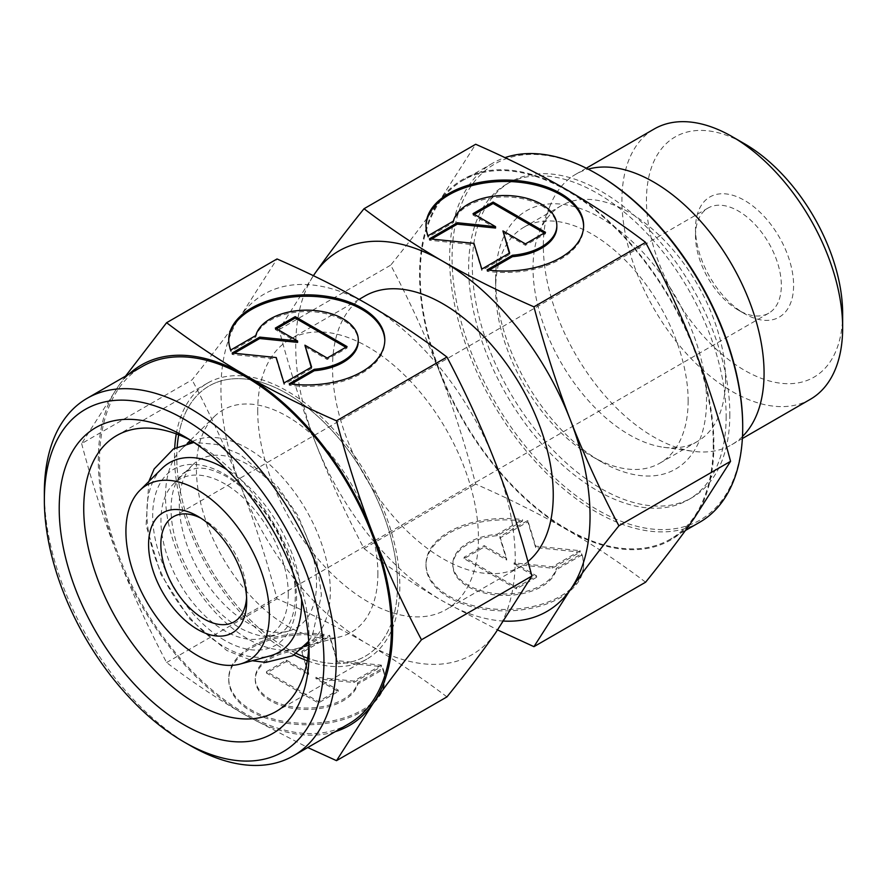 <?xml version="1.0" encoding="UTF-8"?>
<svg xmlns="http://www.w3.org/2000/svg" width="887" height="887" viewBox="0 0 887 887"><rect width="100%" height="100%" fill="white"/><g stroke="black" fill="none" stroke-linecap="round" stroke-linejoin="round"><path stroke-width="0.67" stroke-dasharray="4.43 3.33" d="M224.611 640.303A101.728 58.73 60 0 1 152.686 515.713A101.728 58.73 60 0 1 224.611 474.19A101.728 58.73 60 0 1 296.546 598.769A101.728 58.73 60 0 1 224.611 640.303M161.933 468.513A109.423 63.177 -120 0 0 146.876 512.775A109.423 63.177 -120 0 0 224.256 646.789A109.423 63.177 -120 0 0 270.114 655.881M301.58 599.202A109.423 63.177 -120 0 0 226.762 469.6M810.33 399.305A156.079 90.108 60 0 1 690.053 357.494A156.079 90.108 60 0 1 621.92 200.418A156.079 90.108 60 0 1 654.251 128.97M842.65 313.699A138.738 80.096 60 0 1 744.548 370.334A138.738 80.096 60 0 1 646.446 200.418A138.738 80.096 60 0 1 744.548 143.783M742.486 436.459A156.079 90.108 60 0 1 731.742 444.675A156.079 90.108 60 0 1 693.08 451.295A156.079 90.108 60 0 1 543.343 245.788A156.079 90.108 60 0 1 550.605 204.509A156.079 90.108 60 0 1 575.663 174.34A156.079 90.108 60 0 1 588.148 169.14M725.544 379.181A136.132 78.599 60 0 1 697.348 441.504A136.132 78.599 60 0 1 663.631 447.281A136.132 78.599 60 0 1 533.02 268.029A136.132 78.599 60 0 1 539.351 232.028A136.132 78.599 60 0 1 561.216 205.717A136.132 78.599 60 0 1 666.115 242.184A136.132 78.599 60 0 1 725.544 379.181M688.146 400.78A136.132 78.599 60 0 1 659.95 463.103A136.132 78.599 60 0 1 591.873 456.361A136.132 78.599 60 0 1 495.611 289.628A136.132 78.599 60 0 1 523.807 227.305A136.132 78.599 60 0 1 628.717 263.783A136.132 78.599 60 0 1 688.146 400.78M699.788 522.199A207.236 119.645 60 0 1 540.094 466.673A207.236 119.645 60 0 1 449.631 258.117A207.236 119.645 60 0 1 492.551 163.252A207.236 119.645 60 0 1 504.969 157.631M742.707 425.915A205.507 118.647 60 0 1 597.394 509.814A205.507 118.647 60 0 1 452.082 258.117A205.507 118.647 60 0 1 597.394 174.229M713.281 444.32A207.236 119.645 60 0 1 670.361 539.185A207.236 119.645 60 0 1 510.657 483.67A207.236 119.645 60 0 1 420.205 275.114A207.236 119.645 60 0 1 463.125 180.238A207.236 119.645 60 0 1 622.818 235.765A207.236 119.645 60 0 1 713.281 444.32M397.52 584.855A156.079 90.108 60 0 1 365.189 656.302A156.079 90.108 60 0 1 307.678 658.198A156.079 90.108 60 0 0 365.189 656.302A156.079 90.108 60 0 0 397.52 584.855A156.079 90.108 60 0 0 329.387 427.778A156.079 90.108 60 0 0 209.11 385.967A156.079 90.108 60 0 1 329.387 427.778A156.079 90.108 60 0 1 397.52 584.855M296.402 653.464A156.079 90.108 60 0 1 176.79 457.415A156.079 90.108 60 0 1 177.178 446.959A156.079 90.108 60 0 0 176.79 457.415A156.079 90.108 60 0 0 296.402 653.464M527.942 561.538A156.079 90.108 60 0 1 520.924 566.394A156.079 90.108 60 0 1 400.647 524.572A156.079 90.108 60 0 1 332.525 367.506A156.079 90.108 60 0 1 364.845 296.058M192.39 441.427A116.541 67.279 60 0 1 281.19 475.964A116.541 67.279 60 0 1 330.319 591.363A116.541 67.279 60 0 1 308.809 643.053M305.793 644.938A116.541 67.279 60 0 1 296.757 648.619A116.541 67.279 60 0 1 210.729 607.24A116.541 67.279 60 0 1 165.503 496.221A116.541 67.279 60 0 1 181.547 449.066A116.541 67.279 60 0 1 189.253 443.09M377.895 573.523A128.327 74.098 60 0 1 340.941 636.578A128.327 74.098 60 0 1 246.209 591.008A128.327 74.098 60 0 1 196.404 468.746A128.327 74.098 60 0 1 214.066 416.823A128.327 74.098 60 0 1 315.462 437.923A128.327 74.098 60 0 1 377.895 573.523M288.275 594.002A90.03 51.978 60 0 1 262.352 638.23A90.03 51.978 60 0 1 195.883 606.253A90.03 51.978 60 0 1 160.946 520.492A90.03 51.978 60 0 1 173.342 484.069A90.03 51.978 60 0 1 244.468 498.871A90.03 51.978 60 0 1 288.275 594.002M316.526 583.402A97.038 56.025 60 0 1 288.585 631.078A97.038 56.025 60 0 1 216.949 596.618A97.038 56.025 60 0 1 179.296 504.182A97.038 56.025 60 0 1 192.656 464.921A97.038 56.025 60 0 1 269.315 480.876A97.038 56.025 60 0 1 316.526 583.402M200.806 518.13A60.693 35.048 60 0 1 203.766 519.715A60.693 35.048 60 0 1 246.686 594.057A60.693 35.048 60 0 1 246.586 597.417M246.686 601.142L246.686 594.057M695.497 235.82A60.693 35.048 60 0 1 708.07 208.035A60.693 35.048 60 0 1 754.837 224.3A60.693 35.048 60 0 1 781.336 285.381A60.693 35.048 60 0 1 768.763 313.166A60.693 35.048 60 0 1 738.416 310.162A60.693 35.048 60 0 1 695.497 235.82L695.497 228.735A69.363 40.048 60 0 1 744.548 200.418A69.363 40.048 60 0 1 793.599 285.381A69.363 40.048 60 0 1 744.548 313.699A69.363 40.048 60 0 1 695.497 228.735M313.355 275.68L279.072 329.598C289.816 370.101 301.946 407.765 315.45 442.602A208.101 120.155 60 0 1 295.737 346.263A208.101 120.155 60 0 1 313.421 275.713M645.603 582.205C620.046 562.768 593.758 545.25 566.738 529.639A208.101 120.155 60 0 1 439.298 371.099C425.771 336.273 409.583 300.959 390.723 265.135C409.583 241.741 425.771 220.419 439.298 201.183A208.101 120.155 60 0 1 566.738 189.796A208.101 120.155 60 0 1 694.177 348.336A208.101 120.155 60 0 1 713.891 444.675A208.101 120.155 60 0 1 694.177 518.252A208.101 120.155 60 0 1 566.738 529.639C539.695 514.039 509.349 498.86 475.687 484.102C464.932 443.611 452.802 405.936 439.298 371.099A208.101 120.155 60 0 1 419.584 274.759A208.101 120.155 60 0 1 439.298 201.183L475.687 144.271M495.611 279.006A149.138 86.106 60 0 1 601.076 218.124A149.138 86.106 60 0 1 706.54 400.78A149.138 86.106 60 0 1 601.076 461.661A149.138 86.106 60 0 1 495.611 279.006L495.611 289.628M726.154 416.358A182.09 105.132 60 0 1 688.445 499.714A182.09 105.132 60 0 1 548.122 450.929A182.09 105.132 60 0 1 468.635 267.674A182.09 105.132 60 0 1 506.355 184.319A182.09 105.132 60 0 1 646.667 233.104A182.09 105.132 60 0 1 726.154 416.358M729.835 414.229A182.09 105.132 60 0 1 692.115 497.585A182.09 105.132 60 0 1 551.803 448.8A182.09 105.132 60 0 1 472.316 265.557A182.09 105.132 60 0 1 510.025 182.201A182.09 105.132 60 0 1 650.348 230.986A182.09 105.132 60 0 1 729.835 414.229M426.004 226.263A78.821 45.503 0 0 0 425.993 226.972A78.821 45.503 0 0 0 428.011 237.206L453.357 222.57A52.023 30.036 180 0 1 508.628 197.014A52.023 30.036 180 0 1 556.836 226.972M428.011 235.787L428.011 237.206M522.532 521.046A78.821 45.503 0 0 0 425.993 565.385A78.821 45.503 0 0 0 487.085 609.724A78.821 45.503 0 0 0 583.635 565.385A78.821 45.503 0 0 0 581.617 555.151L556.271 569.787A52.023 30.036 180 0 1 500.989 595.343A52.023 30.036 180 0 1 452.791 565.385A52.023 30.036 180 0 1 453.357 560.994A52.023 30.036 180 0 1 497.197 535.681L522.532 521.046L522.532 519.627L497.197 534.262A52.023 30.036 0 0 0 453.357 559.575A52.023 30.036 0 0 0 452.791 563.966A52.023 30.036 0 0 0 500.989 593.924A52.023 30.036 0 0 0 556.271 568.367L581.617 553.743A78.821 45.503 180 0 1 583.635 563.966A78.821 45.503 180 0 1 487.085 608.316A78.821 45.503 180 0 1 425.993 563.966A78.821 45.503 180 0 1 522.532 519.627M556.271 569.787L556.271 568.367M580.198 550.694L552.335 566.782L514.083 562.89L536.58 575.874L516.522 587.46L464.123 557.213L484.191 545.627L506.688 558.622L499.946 536.535L527.809 520.447L535.67 546.159L580.198 550.694L580.198 552.113L535.67 547.578L527.809 521.866L499.946 537.954L506.688 560.041L484.191 547.046L464.123 558.633L516.522 588.879L536.58 577.293L514.083 564.298L552.335 568.201L580.198 552.113M552.335 568.201L552.335 566.782M514.083 564.298L514.083 562.89M536.58 577.293L536.58 575.874M516.522 588.879L516.522 587.46M464.123 558.633L464.123 557.213M484.191 547.046L484.191 545.627M506.688 560.041L506.688 558.622M499.946 537.954L499.946 536.535M527.809 521.866L527.809 520.447M535.67 547.578L535.67 546.159M581.617 555.151L581.617 553.743M497.197 535.681L497.197 534.262M474.268 214.355L473.048 215.064L495.545 228.048M473.048 213.645L473.048 215.064M431.514 239.046L429.419 240.244L473.957 244.779L481.818 270.491L509.681 254.403L509.315 253.205M429.419 238.836L429.419 240.244M473.957 243.36L473.957 244.779M481.818 269.083L481.818 270.491M509.681 252.983L509.681 254.403M502.94 232.316L525.437 245.311L545.494 233.725L544.274 233.015M525.437 243.892L525.437 245.311M545.494 232.305L545.494 233.725M453.357 221.151L453.357 222.57M489.103 270.147L487.085 271.311A78.821 45.503 0 0 0 583.635 226.972A78.821 45.503 0 0 0 583.624 226.263M487.085 269.892L487.085 271.311M279.072 329.598L390.723 265.135M503.716 621.066A208.101 120.155 60 0 1 442.89 601.142A208.101 120.155 60 0 1 315.45 442.602C328.977 477.428 345.176 512.753 364.025 548.565C389.581 568.002 415.87 585.531 442.89 601.142L497.618 629.947M364.025 548.565L475.687 484.102M178.708 434.83A156.079 90.108 60 0 1 209.11 385.967A156.079 90.108 60 0 0 178.708 434.83M190.273 745.568A206.372 119.146 60 0 1 44.35 492.817M348.646 723.925A206.372 119.146 60 0 1 189.618 668.643A206.372 119.146 60 0 1 99.532 460.963A206.372 119.146 60 0 1 142.275 366.486M257.718 410.692A156.079 90.108 -120 0 0 325.851 567.758A156.079 90.108 -120 0 0 446.128 609.58A156.079 90.108 -120 0 0 478.448 538.132A156.079 90.108 -120 0 0 410.315 381.055A156.079 90.108 -120 0 0 290.049 339.244A156.079 90.108 -120 0 0 257.718 410.692M190.439 440.163A159.338 91.993 60 0 1 196.404 443.422A159.338 91.993 60 0 1 309.075 638.573A159.338 91.993 60 0 1 308.92 645.381M176.291 433.898A159.338 91.993 60 0 1 207.48 383.14A159.338 91.993 60 0 1 330.263 425.838A159.338 91.993 60 0 1 399.815 586.185A159.338 91.993 60 0 1 366.819 659.13A159.338 91.993 60 0 1 307.268 660.76M294.074 654.983A159.338 91.993 60 0 1 174.484 456.084A159.338 91.993 60 0 1 174.695 448.212M309.075 638.573L309.075 652.732M81.637 443.589C92.392 484.08 104.522 521.744 118.015 556.592A208.101 120.155 60 0 1 98.302 460.253A208.101 120.155 60 0 1 118.015 386.677L81.637 443.589L192.069 379.836C210.929 356.43 227.116 335.109 240.643 315.872L277.021 258.96M515.236 559.364A208.101 120.155 60 0 1 495.523 632.941A208.101 120.155 60 0 1 368.083 644.328C341.04 628.728 310.694 613.549 277.021 598.803C266.277 558.3 254.148 520.636 240.643 485.788A208.101 120.155 60 0 1 220.93 389.448A208.101 120.155 60 0 1 240.643 315.872A208.101 120.155 60 0 1 368.083 304.496A208.101 120.155 60 0 1 495.523 463.025A208.101 120.155 60 0 1 515.236 559.364M446.948 696.894C421.392 677.468 395.103 659.939 368.083 644.328A208.101 120.155 60 0 1 240.643 485.788C227.116 450.962 210.929 415.648 192.069 379.836M228.746 340.597A78.034 45.06 0 0 0 228.735 341.307A78.034 45.06 0 0 0 230.731 351.44L255.822 336.949A51.501 29.737 180 0 1 310.55 311.647A51.501 29.737 180 0 1 358.281 341.307M230.731 350.021L230.731 351.44M324.32 635.824A78.034 45.06 0 0 0 228.735 679.73A78.034 45.06 0 0 0 289.229 723.626A78.034 45.06 0 0 0 384.814 679.73A78.034 45.06 0 0 0 382.807 669.596L357.727 684.077A51.501 29.737 180 0 1 302.988 709.378A51.501 29.737 180 0 1 255.268 679.73A51.501 29.737 180 0 1 255.822 675.373A51.501 29.737 180 0 1 299.229 650.304L324.32 635.824L324.32 634.405L299.229 648.896A51.501 29.737 0 0 0 255.822 673.954A51.501 29.737 0 0 0 255.268 678.311A51.501 29.737 0 0 0 302.988 707.97A51.501 29.737 0 0 0 357.727 682.668L382.807 668.177A78.034 45.06 180 0 1 384.814 678.311A78.034 45.06 180 0 1 289.229 722.206A78.034 45.06 180 0 1 228.735 678.311A78.034 45.06 180 0 1 324.32 634.405M357.727 684.077L357.727 682.668M381.41 665.161L353.824 681.094L315.949 677.236L338.224 690.097L318.355 701.562L266.488 671.614L286.357 660.15L308.632 673.011L301.957 651.147L329.543 635.214L337.315 660.671L381.41 665.161L381.41 666.581L337.315 662.09L329.543 636.633L301.957 652.555L308.632 674.43L286.357 661.569L266.488 673.033L318.355 702.981L338.224 691.516L315.949 678.655L353.824 682.513L381.41 666.581M353.824 682.513L353.824 681.094M315.949 678.655L315.949 677.236M338.224 691.516L338.224 690.097M318.355 702.981L318.355 701.562M266.488 673.033L266.488 671.614M286.357 661.569L286.357 660.15M308.632 674.43L308.632 673.011M301.957 652.555L301.957 651.147M329.543 636.633L329.543 635.214M337.315 662.09L337.315 660.671M382.807 669.596L382.807 668.177M299.229 650.304L299.229 648.896M276.544 328.811L275.314 329.52L297.588 342.382M275.314 328.101L275.314 329.52M234.212 353.248L232.128 354.456L276.223 358.947L283.995 384.404L311.592 368.471L311.226 367.273M232.128 353.037L232.128 354.456M276.223 357.528L276.223 358.947M283.995 382.984L283.995 384.404M311.592 367.052L311.592 368.471M304.917 346.606L327.192 359.468L347.05 347.992L345.83 347.294M327.192 358.049L327.192 359.468M347.05 346.584L347.05 347.992M255.822 335.541L255.822 336.949M291.235 384.049L289.229 385.213A78.034 45.06 0 0 0 384.814 341.307A78.034 45.06 0 0 0 384.803 340.597M289.229 383.794L289.229 385.213M125.533 376.155L118.015 386.677A208.101 120.155 60 0 1 128.87 374.225M335.242 731.664A208.101 120.155 60 0 1 245.455 715.122A208.101 120.155 60 0 1 118.015 556.592C131.553 591.418 147.741 626.732 166.601 662.556C192.157 681.992 218.446 699.51 245.455 715.122L307.745 747.541M166.601 662.556L277.021 598.803M186.503 471.407L195.561 468.425C203.91 467.116 214.288 469.877 226.695 476.685C252.873 492.795 272.963 518.296 286.989 553.189C302.301 592.394 294.495 627.02 279.893 633.163C271.1 638.984 257.707 637.221 239.701 627.896C213.8 611.975 193.809 586.762 179.728 552.246C163.84 511.067 172.011 477.716 186.503 471.407M148.828 481.508L146.078 525.315L160.747 574.144L189.485 618.804L226.695 650.426L252.296 660.737M742.375 438.533L731.742 444.675M663.631 447.281L693.08 451.295M697.348 441.504L659.95 463.103M685.418 530.493L670.361 539.185M520.924 566.394L446.128 609.58M296.757 648.619L304.341 646.556M308.92 645.315L340.941 636.578M262.352 638.23L288.585 631.078M203.766 519.715L197.635 516.179M708.07 208.035L173.42 516.711M308.698 641.234L312.457 635.236L321.427 595.011L316.77 561.216L298.087 515.824L277.609 486.586L239.701 454.155L216.572 444.431L193.92 442.436M692.115 497.585L688.445 499.714M425.993 226.972L425.993 225.553M452.791 563.966L452.791 565.385M425.993 563.966L425.993 565.385M583.635 563.966L583.635 565.385M583.635 226.972L583.635 225.553M510.025 182.201L506.355 184.319M591.873 456.361L601.076 461.661M738.416 310.162L744.548 313.699M768.763 313.166L234.113 621.842M173.342 484.069L192.656 464.921M181.547 449.066L187.124 443.544M190.494 440.196L214.066 416.823M359.091 299.385L290.049 339.244M492.551 163.252L463.125 180.238M561.216 205.717L523.807 227.305M539.351 232.028L550.605 204.509M586.296 168.197L575.663 174.34M366.819 659.13L276.079 711.518M228.735 341.307L228.735 339.887M255.268 678.311L255.268 679.73M228.735 678.311L228.735 679.73M384.814 678.311L384.814 679.73M384.814 341.307L384.814 339.887M196.404 443.422L184.141 436.349M207.48 383.14L116.74 435.539"/><path stroke-width="1.33" d="M226.762 469.6A109.423 63.177 -120 0 0 224.256 468.103A109.423 63.177 -120 0 0 161.933 468.513L139.88 490.378A101.417 58.553 60 0 1 220.009 507.054A101.417 58.553 60 0 1 269.349 614.225A101.417 58.553 60 0 1 240.144 664.053A101.417 58.553 60 0 1 165.27 628.04A101.417 58.553 60 0 1 125.921 531.413A101.417 58.553 60 0 1 139.88 490.378M240.144 664.053L270.114 655.881A109.423 63.177 -120 0 0 301.624 602.118A109.423 63.177 -120 0 0 301.58 599.202M842.65 327.857L842.65 313.699A138.738 80.096 60 0 0 744.548 143.783L732.285 136.698A156.079 90.108 60 0 1 842.65 327.857A156.079 90.108 60 0 1 810.33 399.305L742.375 438.533M588.148 169.14A156.079 90.108 60 0 1 703.435 224.444A156.079 90.108 60 0 1 764.073 373.227A156.079 90.108 60 0 1 742.486 436.459M742.707 427.323L742.707 425.915A205.507 118.647 60 0 0 597.394 174.229L596.175 173.519A207.236 119.645 60 0 1 742.707 427.323A207.236 119.645 60 0 1 699.788 522.199L685.418 530.493M307.678 658.198A156.079 90.108 60 0 1 296.402 653.464A156.079 90.108 60 0 0 307.678 658.198M359.091 299.385L364.845 296.058A156.079 90.108 60 0 1 485.122 337.869A156.079 90.108 60 0 1 553.255 494.946A156.079 90.108 60 0 1 527.942 561.538M308.809 643.053A116.541 67.279 60 0 1 305.793 644.938M246.586 597.417A60.693 35.048 60 0 1 234.113 621.842A60.693 35.048 60 0 1 187.345 605.577A60.693 35.048 60 0 1 160.846 544.496A60.693 35.048 60 0 1 173.42 516.711A60.693 35.048 60 0 1 200.806 518.13M148.584 544.496A69.363 40.048 60 0 1 197.635 516.179A69.363 40.048 60 0 1 246.686 601.142A69.363 40.048 60 0 1 197.635 629.46A69.363 40.048 60 0 1 148.584 544.496M533.941 306.835C500.279 292.078 469.933 276.899 442.89 261.31A208.101 120.155 60 0 1 570.319 419.839A208.101 120.155 60 0 1 590.043 516.179A208.101 120.155 60 0 1 570.319 589.755C583.857 570.518 600.044 549.208 618.904 525.803C600.044 489.99 583.857 454.665 570.319 419.839C556.825 385.002 544.696 347.327 533.941 306.835L645.603 242.373C664.452 278.185 680.651 313.51 694.177 348.336C707.682 383.173 719.8 420.837 730.555 461.34L694.177 518.252C680.651 537.489 664.452 558.799 645.603 582.205L533.941 646.667L570.319 589.755A208.101 120.155 60 0 1 503.716 621.066M583.624 226.263A78.821 45.503 0 0 0 522.532 182.622A78.821 45.503 0 0 0 426.004 226.263M428.011 235.787A78.821 45.503 180 0 1 425.993 225.553A78.821 45.503 180 0 1 522.532 181.214A78.821 45.503 180 0 1 583.635 225.553A78.821 45.503 180 0 1 487.085 269.892L512.431 255.268A52.023 30.036 0 0 0 556.271 229.955A52.023 30.036 0 0 0 556.836 225.553A52.023 30.036 0 0 0 508.628 195.595A52.023 30.036 0 0 0 453.357 221.151L428.011 235.787M512.431 255.268L512.431 256.676L489.103 270.147M556.836 225.553L556.836 226.972A52.023 30.036 180 0 1 556.271 231.363A52.023 30.036 180 0 1 512.431 256.676M493.105 202.059L545.494 232.305L525.437 243.892L502.94 230.908L509.681 252.983L481.818 269.083L473.957 243.36L429.419 238.836L457.293 222.737L495.545 226.64L473.048 213.645L493.105 202.059L493.105 203.478L474.268 214.355M495.545 226.64L495.545 228.048L457.293 224.156L431.514 239.046M457.293 222.737L457.293 224.156M509.315 253.205L502.94 230.908M544.274 233.015L493.105 203.478M313.421 275.713A208.101 120.155 60 0 1 315.45 272.686A208.101 120.155 60 0 1 442.89 261.31C415.87 245.688 389.581 228.17 364.025 208.733C345.176 232.139 328.977 253.449 315.45 272.686L313.355 275.68M364.025 208.733L475.687 144.271C509.349 159.028 539.695 174.196 566.738 189.796C593.758 205.407 620.046 222.936 645.603 242.373M618.904 525.803L730.555 461.34M497.618 629.947L533.941 646.667M189.253 443.09A116.541 67.279 60 0 1 192.39 441.427M177.178 446.959A156.079 90.108 60 0 1 178.708 434.83A156.079 90.108 60 0 0 177.178 446.959M504.969 157.631A207.236 119.645 60 0 1 596.175 173.519M586.296 168.197L654.251 128.97A156.079 90.108 60 0 1 732.285 136.698M44.35 499.891L44.35 492.817A206.372 119.146 60 0 1 87.092 398.341A206.372 119.146 60 0 1 246.12 453.634A206.372 119.146 60 0 1 336.206 661.314A206.372 119.146 60 0 1 293.464 755.791A206.372 119.146 60 0 1 190.273 745.568L184.141 742.031A197.701 114.146 60 0 1 44.35 499.891A197.701 114.146 60 0 1 184.141 419.185A197.701 114.146 60 0 1 323.943 661.314A197.701 114.146 60 0 1 184.141 742.031M87.092 398.341L142.275 366.486A206.372 119.146 60 0 1 301.303 421.768A206.372 119.146 60 0 1 391.389 629.46A206.372 119.146 60 0 1 348.646 723.925L293.464 755.791M308.92 645.381A159.338 91.993 60 0 1 276.079 711.518A159.338 91.993 60 0 1 153.285 668.831A159.338 91.993 60 0 1 83.733 508.473A159.338 91.993 60 0 1 116.74 435.539A159.338 91.993 60 0 1 190.439 440.163M307.268 660.76A159.338 91.993 60 0 1 294.074 654.983M309.075 652.732A176.679 102.005 60 0 1 184.141 724.867A176.679 102.005 60 0 1 59.207 508.473A176.679 102.005 60 0 1 184.141 436.349A176.679 102.005 60 0 1 309.075 652.732M336.517 420.815C302.855 406.069 272.497 390.89 245.455 375.29A208.101 120.155 60 0 1 372.895 533.819A208.101 120.155 60 0 1 392.608 630.169A208.101 120.155 60 0 1 372.895 703.746C386.422 684.509 402.62 663.188 421.469 639.782C402.62 603.969 386.422 568.645 372.895 533.819C359.39 498.982 347.272 461.318 336.517 420.815L446.948 357.062C465.797 392.874 481.996 428.199 495.523 463.025C509.027 497.862 521.146 535.537 531.901 576.029L495.523 632.941C481.996 652.178 465.797 673.499 446.948 696.894L336.517 760.658L372.895 703.746A208.101 120.155 60 0 1 335.242 731.664M384.803 340.597A78.034 45.06 0 0 0 324.32 297.4A78.034 45.06 0 0 0 228.746 340.597M230.731 350.021A78.034 45.06 180 0 1 228.735 339.887A78.034 45.06 180 0 1 324.32 295.992A78.034 45.06 180 0 1 384.814 339.887A78.034 45.06 180 0 1 289.229 383.794L314.308 369.302A51.501 29.737 0 0 0 357.727 344.245A51.501 29.737 0 0 0 358.281 339.887A51.501 29.737 0 0 0 310.55 310.239A51.501 29.737 0 0 0 255.822 335.541L230.731 350.021M314.308 369.302L314.308 370.722L291.235 384.049M358.281 339.887L358.281 341.307A51.501 29.737 180 0 1 357.727 345.664A51.501 29.737 180 0 1 314.308 370.722M295.183 316.637L347.05 346.584L327.192 358.049L304.917 345.187L311.592 367.052L283.995 382.984L276.223 357.528L232.128 353.037L259.725 337.104L297.588 340.963L275.314 328.101L295.183 316.637L295.183 318.045L276.544 328.811M297.588 340.963L297.588 342.382L259.725 338.524L234.212 353.248M259.725 337.104L259.725 338.524M311.226 367.273L304.917 345.187M345.83 347.294L295.183 318.045M128.87 374.225A208.101 120.155 60 0 1 245.455 375.29C218.446 359.678 192.157 342.149 166.601 322.713L125.533 376.155M166.601 322.713L277.021 258.96C310.694 273.717 341.04 288.896 368.083 304.496C395.103 320.107 421.392 337.625 446.948 357.062M421.469 639.782L531.901 576.029M307.745 747.541L336.517 760.658M174.695 448.212A159.338 91.993 60 0 1 176.291 433.898M193.92 442.436L173.497 448.889L154.138 468.979L148.828 481.508M308.698 641.234L292.898 655.693L265.812 662.412L252.296 660.737M304.341 646.556L308.92 645.315M187.124 443.544L190.494 440.196"/></g></svg>
